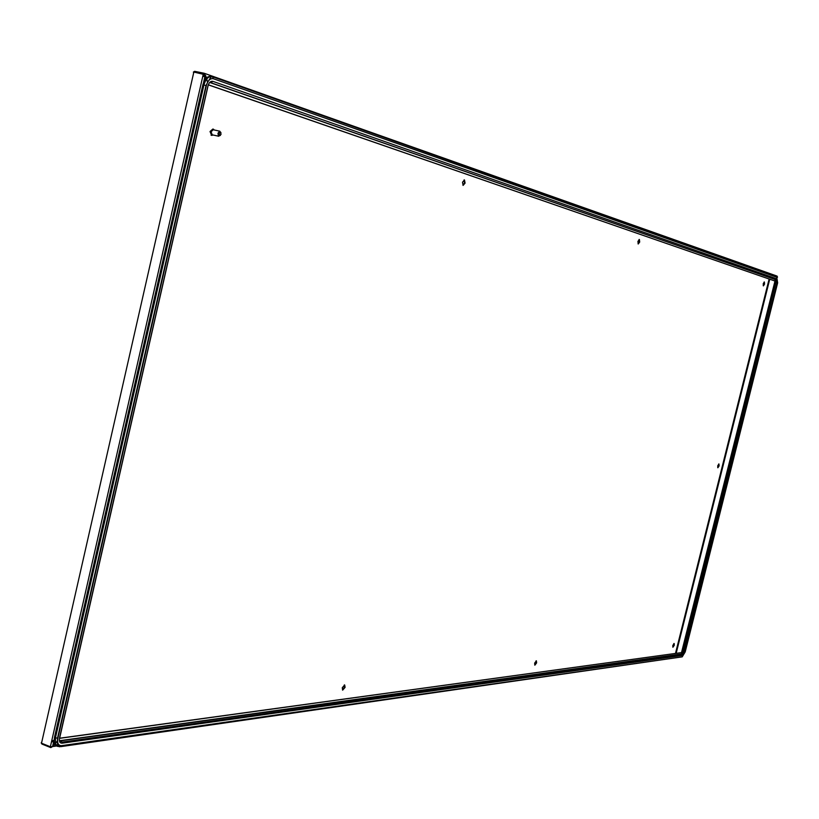 <?xml version="1.0" encoding="UTF-8"?>
<svg xmlns="http://www.w3.org/2000/svg" width="819" height="819" viewBox="0 0 819 819"><rect width="100%" height="100%" fill="white"/><g stroke="black" fill="none" stroke-linecap="round" stroke-linejoin="round"><path stroke-width="1.23" d="M719.102 465.929L718.959 463.963L717.72 465.806L717.864 467.762L719.102 465.929M717.7 467.598L718.672 464.015M465.09 183.108L464.465 179.955L462.5 182.238L463.124 185.391L465.09 183.108M464.056 179.934L464.496 182.985L462.94 185.289M345.096 687.376L344.686 684.991L342.27 687.745L342.68 690.12L345.096 687.376M344.318 684.93L344.533 687.182L342.496 689.987M639.7 242.025L639.373 239.465L637.909 241.421L638.236 243.99L639.7 242.025M639.045 239.486L639.189 241.912L638.052 243.857M536.619 662.878L536.384 660.831L534.643 663.124L534.879 665.161L536.619 662.878M536.066 660.831L536.117 662.714L534.694 665.008M764.547 284.152L764.373 281.992L763.226 283.712L763.39 285.872L764.547 284.152M764.086 282.043L763.226 285.718M674.272 645.259L674.16 643.488L672.819 645.444L672.942 647.225L674.272 645.259M673.873 643.519L672.778 647.051M682.012 652.467L774.969 281.122L681.572 652.333L682.104 653.183M775.429 280.426L774.969 281.122M42.076 743.437L41.933 744.061L50.788 747.614L50.952 746.867M41.8 741.953L41.196 742.905L41.933 744.061M59.685 738.328L681.971 652.538L59.633 738.216M682.063 653.255L681.971 652.538M56.378 745.945L53.03 746.416L54.842 744.215M55.405 743.529L57.565 740.908M50.788 747.614L52.897 746.365M54.115 739.69L52.559 746.57L50.368 746.764L41.513 743.212L193.827 72.103L203.307 74.027L205.241 75.174L203.593 82.432M193.632 72.993L193.386 72.062L194.635 71.325L194.441 72.195L204.576 74.611M194.635 71.325L204.105 73.239L203.941 74.109M775.419 280.354L774.969 281.04L208.302 84.777L59.777 737.561M52.559 746.57L54.791 744.113M55.375 743.406L57.565 740.734M205.241 75.174L206.296 78.081M206.603 79.126L207.555 82.33M777.518 277.191L777.036 276.085L204.443 73.362M204.105 73.239L205.2 75.348M774.969 281.04L208.323 84.869M205.63 75.44L206.388 77.989M206.695 79.013L207.647 82.176M212.684 76.832L776.596 276.249L777.651 282.821L685.216 651.883L682.237 656.848L61.507 745.669L59.818 746.774L56.491 746.007L55.313 744.983L54.115 741.41L54.453 737.448L202.887 84.756C204.689 78.583 207.504 75.839 211.333 76.515L211.333 76.515M681.275 654.002L60.145 740.642L62.039 742.137L62.07 743.202C59.818 743.191 58.968 741.451 59.521 737.991L207.893 86.138C208.937 82.545 210.575 80.938 212.807 81.327L211.005 82.76L209.961 82.545L775.03 279.484L775.235 282.186L682.77 651.514L681.275 654.002L682.585 655.435L62.07 743.202M219.789 131.183L213.186 129.75L211.077 131.798L212.203 134.818M220.956 132.617L219.625 131.194L217.956 133.292L218.407 135.995L220.413 135.432M221.11 134.214L220.25 132.197L219.144 133.599L219.441 135.401L221.11 134.214M212.827 129.054L210.022 131.531L211.599 135.309M214.189 129.975L213.35 129.126L210.708 131.685L211.763 135.381L213.196 135.033M54.085 740.427L51.73 740.755M769.113 279.064L675.532 653.224M202.815 76.167L205.2 77.006M676.207 653.132L769.717 279.279M51.464 741.932L54.054 741.574M59.93 745.515L56.839 745.955M56.491 746.007L52.979 746.508M59.777 745.454L56.767 745.884M50.368 746.764L203.307 74.027M205.129 75.952L203.03 75.215M205.528 75.532L204.34 80.774M54.115 741.328L52.979 746.314M61.507 745.669C58.282 745.648 57.074 743.161 57.873 738.216L206.368 85.606L202.887 84.756M57.873 738.216L55.446 737.847L203.941 84.971C205.743 78.798 208.558 76.054 212.377 76.73L213.39 78.737C210.217 78.184 207.872 80.467 206.368 85.606M59.644 737.469L59.521 737.991M212.428 76.74C211.701 75.655 209.562 78.573 206.019 85.493L57.494 738.236L57.473 746.396L55.497 743.816L55.446 737.847L54.453 737.448M682.77 651.514L683.435 651.729L681.94 654.207L60.156 740.878L62.039 742.137L682.749 654.975L684.612 651.965L682.585 655.435M682.237 656.848L60.923 746.621M775.235 282.186L775.921 282.34L683.435 651.729L684.612 651.965L777.159 282.657L684.674 651.965M775.921 282.34L777.108 282.637L776.975 279.535L775.726 279.637L775.921 282.34M211.005 82.76L775.03 279.484L776.873 278.869L777.159 282.657M777.241 277.416L213.39 78.737M776.873 278.869L212.807 81.327M769.133 279.074L675.562 653.224M51.607 741.287L54.095 740.949M204.392 73.331L777.036 276.085M776.596 276.249L212.643 76.812M220.25 132.197L219.625 131.194M211.077 135.237L211.763 135.381M219.441 135.401L218.407 135.995M211.926 134.756L218.796 136.261"/></g></svg>
